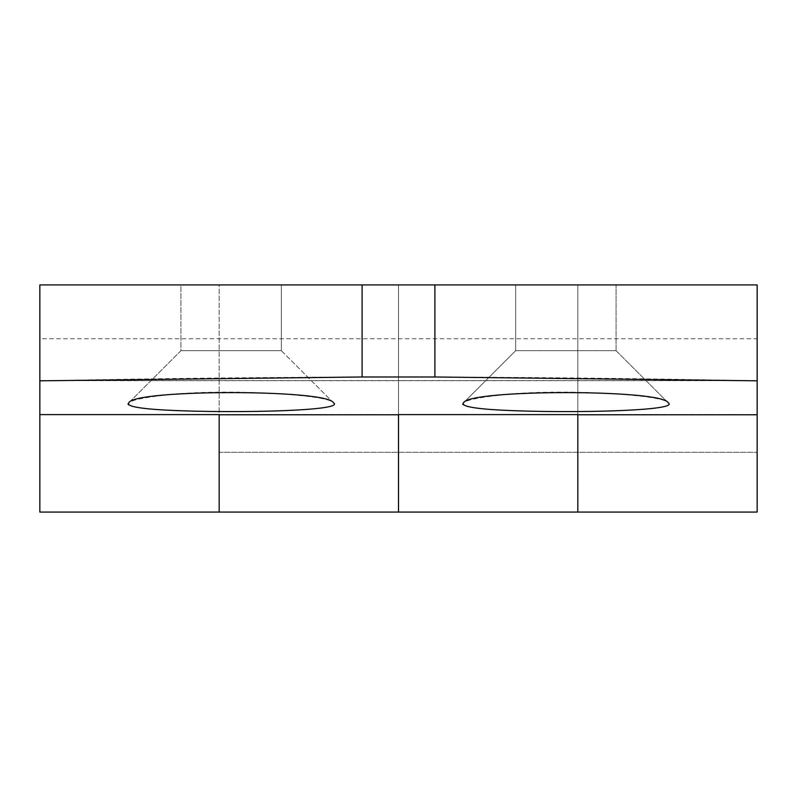 <?xml version="1.0" encoding="UTF-8"?>
<svg xmlns="http://www.w3.org/2000/svg" width="797" height="797" viewBox="0 0 797 797"><rect width="100%" height="100%" fill="white"/><g stroke="black" fill="none" stroke-linecap="round" stroke-linejoin="round"><path stroke-width="0.6" stroke-dasharray="3.98 2.99" d="M668.175 402.774C687.183 414.57 444.547 414.57 463.565 402.774C466.464 400.144 477.612 397.713 497.009 395.471C554.353 387.92 663.981 394.415 668.175 402.774L616.081 350.68L616.081 284.928L616.081 350.68L515.659 350.68L616.081 350.68L515.659 350.68L616.081 350.68L668.155 402.754M616.081 284.928L515.659 284.928L616.081 284.928M219.175 416.433L219.175 452.298L219.175 416.433M39.85 512.072L39.85 414.789L219.175 414.789L219.175 284.928L577.825 284.928L577.825 512.072L577.825 284.928L398.5 284.928L398.5 512.072L398.5 284.928L219.175 284.928L219.175 414.609M39.85 380.697L39.85 284.928L39.85 380.697L398.5 380.697L398.5 414.609M39.85 414.789L39.85 284.928L757.15 284.928L577.825 284.928L577.825 414.609M577.825 416.433L577.825 452.298L577.825 416.433M398.5 416.433L398.5 452.298L398.5 416.433M398.5 284.928L398.5 380.697L398.5 284.928M333.435 402.774C352.443 414.57 109.807 414.57 128.825 402.774C131.724 400.144 142.872 397.713 162.269 395.471C219.613 387.92 329.241 394.415 333.435 402.774L281.341 350.68L281.341 284.928L180.919 284.928L281.341 284.928L281.341 350.68L180.919 350.68L281.341 350.68L180.919 350.68L281.341 350.68L333.415 402.754M757.15 416.433L757.15 452.298L757.15 416.433M757.15 512.072L757.15 380.567L39.85 380.567L39.85 452.298L39.85 380.567L39.85 452.298L39.85 380.567L757.15 380.567M757.15 338.755L757.15 284.928L577.825 284.928L577.825 380.697L398.5 380.697L398.5 414.789L577.825 414.789L577.825 380.697L757.15 380.697L757.15 338.755L39.85 338.755M39.85 380.886C278.95 375.756 518.05 375.756 757.15 380.886L757.15 284.928M128.825 402.774L180.919 350.68L180.919 284.928L281.341 284.928L180.919 284.928L180.919 350.68L128.845 402.754M757.15 414.619L577.825 414.619M219.175 414.619L398.5 414.619M463.565 402.774L515.659 350.68L515.659 284.928L515.659 350.68L463.585 402.754M219.175 452.298L757.15 452.298L219.175 452.298"/><path stroke-width="1.2" d="M757.15 380.567L757.15 284.928L757.15 380.817L434.903 376.981L434.903 284.928L39.85 284.928L39.85 414.609L219.175 414.609L219.175 512.072L757.15 512.072L757.15 414.779L577.825 414.779L577.825 512.072L577.825 414.609L398.5 414.609L398.5 512.072L398.5 414.779L219.175 414.779L219.175 512.072L39.85 512.072L39.85 414.609M757.15 284.928L434.903 284.928M668.155 402.754C662.546 389.225 469.214 389.225 463.585 402.754C461.154 405.593 469.592 407.795 488.91 409.349C548.266 413.782 682.481 411.69 668.155 402.754M757.15 380.817L757.15 414.779M434.903 376.981L362.097 376.981L39.85 380.817M154.17 409.349C213.526 413.782 347.741 411.69 333.415 402.754C327.806 389.225 134.474 389.225 128.845 402.754C126.414 405.593 134.852 407.795 154.17 409.349M362.097 376.981L362.097 284.928"/></g></svg>
